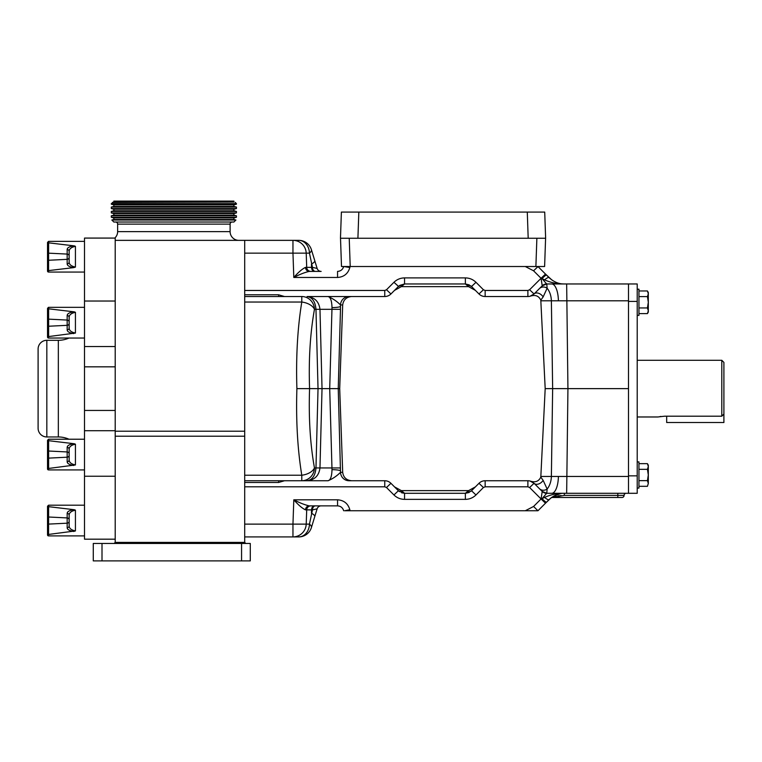 <?xml version="1.0" encoding="UTF-8"?>
<svg xmlns="http://www.w3.org/2000/svg" width="762" height="762" viewBox="0 0 762 762"><rect width="100%" height="100%" fill="white"/><g stroke="black" fill="none" stroke-linecap="round" stroke-linejoin="round"><path stroke-width="1.14" d="M637.213 461.905L638.956 461.905L638.956 488.071L637.213 488.071M658.178 416.938L664.588 416.204L721.804 416.204L721.804 360.293L637.213 360.293M658.025 416.976L637.213 416.976L658.025 416.976M637.213 289.198L638.956 289.198L638.956 315.363L637.213 315.363M342.69 472.326C343.395 477.422 346.367 480.231 351.606 480.746L349.034 480.746A8.725 8.534 -90 0 1 340.509 472.326L342.69 472.326L339.7 388.63L338.242 388.63L340.481 309.315L331.956 309.315L329.708 388.63L322.031 388.63L319.973 467.944C318.964 475.698 314.658 479.965 307.076 480.746L244.697 480.746M402.088 285.512A5.229 4.305 -135 0 0 398.383 286.512L390.935 293.97L386.496 289.75L384.762 290.465L384.762 296.523L328.041 296.523C330.479 297.075 331.794 300.761 331.994 307.581L331.956 309.315L319.973 309.315C318.964 301.562 314.658 297.294 307.076 296.523L384.762 296.523A8.725 8.725 0 0 0 390.935 293.97L394.526 290.379L401.345 286.636L404.555 283.959L398.383 286.512L394.526 290.379M350.053 510.75L344.672 510.75L349.834 509.749L350.053 510.75L537.953 510.75L525.294 510.75L533.571 506.473L541.068 498.977L529.609 487.518L534.057 483.298L542.22 491.461L534.057 483.298L529.961 480.993C535.095 482.784 538.705 481.498 540.801 477.136L545.192 388.63L540.801 300.133L543.144 296.904L547.135 288.227A17.45 12.335 90 0 1 551.374 300.8L628.498 300.8L628.498 283.959L546.659 283.959L542.011 278.568L544.62 279.873C551.002 282.731 557.584 284.093 564.356 283.959C559.013 284.131 553.917 282.016 549.059 277.625L537.943 266.519M539.477 288.541L534.057 293.97L539.477 288.541A6.544 5.763 45 0 1 547.135 288.227L546.773 283.959L551.717 283.959A17.45 6.677 -90 0 1 558.394 300.752M340.481 467.944L331.956 467.944L329.708 388.63L338.242 388.63L340.509 472.326C336.823 476.012 332.661 478.822 328.041 480.746L307.076 480.746C312.306 479.965 315.278 475.698 315.973 467.944L318.03 388.63L309.582 388.63C308.562 417.738 310.191 444.179 314.458 467.944L331.956 467.944L331.994 469.678A8.725 1.448 180 0 1 340.519 470.821M542.144 491.385L546.773 493.3L547.135 489.033A6.544 5.763 -45 0 1 539.477 488.718L534.057 483.298A6.544 4.562 135 0 0 543.144 480.355L540.801 477.136L543.144 480.355L547.135 489.033A17.45 12.335 -90 0 0 551.374 476.469L628.498 476.469L628.498 493.3L546.659 493.3L542.011 498.691L544.62 497.386C551.002 494.528 557.584 493.166 564.356 493.3C559.013 493.138 553.917 495.252 549.059 499.634L537.953 510.75L533.571 506.473M628.498 283.959L637.213 283.959L637.213 301.409L628.498 301.409M628.498 475.859L637.213 475.859L637.213 301.409M637.213 475.859L637.213 493.3L628.498 493.3M628.498 476.469L628.498 300.8M350.053 266.519L349.834 267.51L343.719 266.519L536.391 266.519L535.886 266.519L536.877 238.258L545.592 238.258L544.611 266.519L536.391 266.519M245.745 543.458L244.697 542.411L244.697 302.038L301.79 302.038L301.79 296.523L244.697 296.523M349.034 296.523A8.725 8.534 90 0 0 340.509 304.943C336.823 301.247 332.661 298.447 328.041 296.523L307.076 296.523C312.306 297.294 315.278 301.562 315.973 309.315L318.03 388.63L322.031 388.63L319.973 309.315L314.458 309.315A13.259 7.658 10.4 0 0 301.79 302.038C297.542 327.984 295.913 356.854 296.894 388.63L309.582 388.63C308.562 359.521 310.191 333.089 314.458 309.315A13.259 12.678 90 0 0 301.79 296.523M244.697 524.123L292.96 524.123L293.808 499.805C299.618 502.863 304.781 504.882 309.277 505.863L321.145 505.863A4.191 4.191 0 0 0 317.135 508.826L314.763 516.588L317.135 508.826L312.458 509.902L305.476 509.854C302.219 508.321 298.333 504.968 293.808 499.805L337.556 499.805L337.556 505.863L309.277 505.863L337.556 505.863C340.709 506.082 342.757 507.711 343.672 510.75L343.719 510.75M471.278 490.995L465.363 493.3L468.573 490.633L401.345 490.633L468.573 490.633L475.393 486.889L471.526 490.747L475.393 486.889M468.925 492.538L465.363 493.3L404.555 493.3L398.383 490.747L393.944 494.967L386.496 487.518L390.935 483.298L398.383 490.747L390.935 483.298A8.725 8.725 0 0 0 384.762 480.746L351.606 480.746M394.526 486.889L401.345 490.633L404.555 493.3L404.555 499.367C400.441 499.301 396.897 497.834 393.944 494.967M529.961 480.993A8.725 8.725 0 0 0 527.885 480.746L485.146 480.746A8.725 8.725 0 0 0 478.984 483.298L483.422 487.518L475.974 494.967C473.012 497.834 469.478 499.301 465.363 499.367L404.555 499.367M525.294 266.519L533.571 270.796L541.068 278.292L529.609 289.75L534.057 293.97A6.544 4.562 -135 0 1 543.144 296.904L540.801 300.133C538.715 295.77 535.105 294.484 529.961 296.275A8.725 8.725 0 0 1 527.885 296.523L527.999 296.523M471.449 286.436L465.363 283.959L468.573 286.636L475.393 290.379L471.526 286.512L478.984 293.97A8.725 8.725 0 0 0 485.146 296.523L527.885 296.523L527.885 290.465L485.146 290.465L483.422 289.75L475.974 282.292C473.012 279.435 469.478 277.968 465.363 277.901L404.555 277.901C400.441 277.968 396.897 279.435 393.944 282.292L386.496 289.75M468.573 286.636L401.345 286.636M351.606 296.523C346.367 297.028 343.395 299.837 342.69 304.943L339.7 388.63M244.697 475.231L301.79 475.231L301.79 480.746L328.041 480.746C330.479 480.193 331.794 476.498 331.994 469.678M349.034 480.746L384.762 480.746L384.762 486.804L244.697 486.804M284.512 480.746L278.568 482.479L278.692 480.746M244.697 482.479L278.568 482.479M244.697 294.789L278.568 294.789L284.512 296.523M551.955 497.215L551.107 497.843M624.097 495.395A2.096 2.096 0 0 1 622.002 497.491A2.096 2.096 0 0 0 624.097 495.395A2.096 2.096 0 0 1 626.193 493.3A2.096 2.096 0 0 0 624.097 495.395A2.096 2.096 0 0 1 622.002 497.491A2.096 2.096 0 0 0 624.097 495.395A2.096 2.096 0 0 1 626.193 493.3A2.096 2.096 0 0 0 624.097 495.395L617.82 495.395L617.82 497.491L622.002 497.491L552.269 497.491A2.096 2.096 0 0 0 550.974 497.938L545.506 503.196L541.068 498.977L542.22 491.461A6.277 6.277 90 0 0 546.659 493.3A6.277 6.277 0 0 1 542.22 491.461L534.057 483.298M553.383 496.291L560.384 493.671M560.308 493.681L558.422 494.128M556.489 494.786L554.212 495.833M545.192 388.63L567.938 388.63L566.661 493.3M628.498 388.63L567.938 388.63L566.661 283.959M310.886 505.863A4.191 4.191 0 0 0 306.705 509.902L306.21 524.123A13.259 13.259 0 0 1 292.96 536.915A13.259 13.259 0 0 0 306.21 524.123L306.705 509.902L306.21 524.123L292.96 524.123L292.96 536.915L298.742 536.915L244.697 536.915M306.21 524.123L309.458 524.123A13.259 10.725 -90 0 1 298.742 536.915A13.259 13.259 0 0 0 311.42 527.533L314.763 516.588L311.42 527.533A13.259 4.324 -163 0 0 309.458 524.123L312.458 509.902A4.191 2.962 90 0 1 315.411 505.863L321.145 505.863M301.79 480.746A13.259 12.678 -90 0 0 314.458 467.944A13.259 7.658 -10.4 0 1 301.79 475.231C297.542 449.275 295.913 420.414 296.894 388.63M314.763 516.588A13.259 3.153 -163 0 0 311.458 513.178L311.534 509.902A4.191 2.962 90 0 1 314.496 505.863L315.411 505.863M402.088 491.757A5.229 4.305 135 0 1 398.383 490.747L398.469 490.823M401.603 492.785L404.555 493.3M467.83 491.757A5.229 4.305 45 0 0 471.526 490.747L475.974 494.967M541.534 498.5A6.277 0.819 22.6 0 0 542.011 498.691A6.277 0.629 -135 0 0 546.459 502.244A6.277 0.829 -135 0 1 541.534 498.5M549.059 499.634A6.277 1.6 -135 0 1 544.62 497.386M305.476 509.854A4.191 3.8 90 0 1 309.277 505.863M551.955 280.054L545.506 274.072L541.068 278.292L542.22 285.798A6.277 6.277 -90 0 1 546.659 283.959A6.277 6.277 0 0 0 542.22 285.798L534.057 293.97L529.961 296.275M244.697 542.411L115.205 542.411L115.205 436.216L244.697 436.216L244.697 240.354L244.697 253.146L292.96 253.146L292.96 240.354L298.742 240.354L115.205 240.354L238.839 240.354A8.725 8.725 0 0 1 230.114 231.629L117.634 231.629A8.725 8.725 0 0 1 115.205 237.658L115.205 476.24L84.506 476.24L84.506 366.827L115.205 366.827M321.145 271.405A4.191 4.191 0 0 1 317.135 268.443L312.458 267.357L306.705 267.357L306.21 253.146L309.458 253.146A13.259 10.725 90 0 0 298.742 240.354A13.259 13.259 0 0 1 311.42 249.726L317.135 268.443L311.42 249.726A13.259 4.324 163 0 1 309.458 253.146L312.458 267.357A4.191 2.962 -90 0 0 315.411 271.405L321.145 271.405L315.411 271.405M349.834 267.51C348.053 273.682 343.957 276.997 337.556 277.463L293.808 277.463L292.96 253.146L306.21 253.146L306.705 267.357L305.476 267.405C302.219 268.938 298.333 272.291 293.808 277.463C299.618 274.406 304.781 272.386 309.277 271.405L314.496 271.405A4.191 2.962 -90 0 1 311.534 267.357L311.458 264.09A13.259 3.153 163 0 0 314.763 260.671M465.42 283.959L404.555 283.959L404.555 277.901M475.393 290.379L478.984 293.97L483.422 289.75M533.571 270.796L538.01 266.576L536.334 266.519M306.21 253.146A13.259 13.259 0 0 0 292.96 240.354A13.259 13.259 0 0 1 306.21 253.146L306.705 267.357A4.191 4.191 0 0 0 310.886 271.405M393.944 282.292L398.507 286.398M399.774 285.388L404.555 283.959M467.83 285.512A5.229 4.305 -45 0 1 471.526 286.512L475.974 282.292M541.534 278.768A6.277 0.819 -22.6 0 1 542.011 278.568A6.277 0.629 135 0 1 546.459 275.015A6.277 0.829 135 0 0 541.534 278.768M542.144 285.874L546.773 283.959M549.059 277.625A6.277 1.6 135 0 0 544.62 279.873M337.556 277.463L337.556 271.405C340.709 271.177 342.757 269.548 343.672 266.519L343.291 267.662M305.476 267.405A4.191 3.8 -90 0 0 309.277 271.405M471.526 490.747L478.984 483.298M298.742 536.915A13.259 13.259 0 0 0 311.42 527.533A13.259 13.259 0 0 1 298.742 536.915A13.259 13.259 0 0 0 311.42 527.533M328.041 480.746C332.661 478.822 336.823 476.012 340.509 472.326M465.363 499.367L465.363 493.3L469.297 492.366M471.526 286.512L478.984 293.97M298.742 240.354A13.259 13.259 0 0 1 311.42 249.726A13.259 13.259 0 0 0 298.742 240.354A13.259 13.259 0 0 1 311.42 249.726M328.041 296.523C332.661 298.447 336.823 301.247 340.509 304.943L342.69 304.943M465.363 277.901L465.363 283.959L469.297 284.902M560.337 283.816L564.356 283.959M552.269 497.491L564.356 495.395L564.356 493.3M561.118 495.529L557.917 495.938M556.279 496.272L554.755 496.662M278.568 294.789L278.692 296.523M343.719 266.519L341.5 266.519L340.509 238.258L536.877 238.258M545.63 238.258L544.716 212.084L545.63 238.258L528.19 238.258L527.285 212.084L358.826 212.084L357.911 238.258L340.471 238.258L341.386 212.084L358.826 212.084M340.509 238.258L341.5 266.519M527.285 212.084L544.716 212.084M638.956 290.96L647.433 290.96L648.31 293.789L648.31 292.475L647.433 290.96L648.31 293.789L647.433 296.618L648.31 302.276L648.31 293.789M647.433 313.601L648.31 312.087L648.31 302.276L647.433 307.943L648.31 310.772L647.433 313.601L638.956 313.601M638.956 296.618L647.433 296.618M638.956 307.943L647.433 307.943M660.911 416.443L659.959 416.585L660.911 416.443M666.683 416.204L666.683 422.519L723.9 422.519L723.9 414.042L721.804 416.204M723.9 362.388L721.804 360.293L723.9 362.388L723.9 414.042M648.31 474.983L648.31 465.182L647.433 463.667L648.31 466.496L647.433 469.325L648.31 474.983L647.433 480.641L648.31 483.479L648.31 474.983M647.433 486.308L648.31 483.479L647.433 486.308L638.956 486.308M638.956 463.667L647.433 463.667M638.956 469.325L647.433 469.325M638.956 480.641L647.433 480.641M250.288 560.899L93.278 560.899L93.278 543.458L250.288 543.458L250.288 560.899M115.205 542.411L114.157 543.458M73.647 465.487C69.456 464.772 67.294 463.544 67.17 461.81L67.17 457.21A2.096 1.962 180 0 0 69.151 455.247L69.151 459.848C69.151 462.382 71.247 464.077 75.428 464.944L48.568 468.459L48.568 469.925A1.048 1.048 0 0 1 47.52 468.878L47.52 467.497L47.52 468.878A1.048 1.048 0 0 0 48.568 469.925L84.506 469.925M48.568 468.459L47.52 467.497L47.52 457.143L47.52 467.497L48.568 468.459L47.52 467.497L47.52 440.274L47.52 441.655L47.52 440.274L47.52 441.655L48.625 440.693L48.568 439.226L84.506 439.226M47.52 441.655L47.52 457.143A1.048 0.981 0 0 0 48.625 458.124L67.17 457.21L67.17 451.942A2.096 1.962 180 0 1 69.151 453.904L69.151 449.304A2.096 1.962 180 0 0 67.17 447.342C67.294 445.599 69.456 444.379 73.647 443.665L48.625 440.693L48.625 468.459M48.568 272.063A1.048 1.048 0 0 1 47.52 271.015L47.52 269.634L47.52 271.015A1.048 1.048 0 0 0 48.568 272.063L84.506 272.063L48.568 272.063L48.568 270.596L47.52 269.634L47.52 259.28L47.52 269.634L48.568 270.596L47.52 269.634L47.52 242.411L47.52 259.28L47.52 243.792L48.625 242.83L48.568 241.364L84.506 241.364M74.59 245.983L75.428 246.345C71.247 247.212 69.151 248.907 69.151 251.441L69.151 261.985C69.151 264.519 71.247 266.214 75.428 267.081L73.647 267.624C69.456 266.91 67.294 265.681 67.17 263.947L67.17 254.079A2.096 1.962 180 0 1 69.151 256.042L69.151 251.441A2.096 1.962 180 0 0 67.17 249.479C67.294 247.736 69.456 246.517 73.647 245.802L48.625 242.83L48.568 270.596M73.647 267.624L48.625 270.596M48.568 535.905A1.048 1.048 0 0 1 47.52 534.857L47.52 533.476L47.52 534.857A1.048 1.048 0 0 0 48.568 535.905L84.506 535.905L48.568 535.905L48.568 534.438L47.52 533.476L47.52 523.113L47.52 533.476L48.568 534.438L47.52 533.476L47.52 506.244L47.52 507.635L47.52 506.244L48.568 505.196L84.506 505.196L48.568 505.196L48.625 506.673L47.52 507.635L47.52 523.113L47.52 507.635M74.59 509.816L75.428 510.188C71.247 511.045 69.151 512.74 69.151 515.283L69.151 525.828L69.151 515.283A2.096 1.962 180 0 0 67.17 513.321C67.294 511.578 69.456 510.349 73.647 509.645L48.625 506.673L48.568 534.438M69.151 515.283L69.151 525.828C69.151 528.361 71.247 530.057 75.428 530.923L48.625 534.429M75.428 510.188L75.428 530.923L73.647 531.466C69.456 530.752 67.294 529.523 67.17 527.78L67.17 523.189L48.625 524.094A1.048 0.981 0 0 1 47.52 523.113L47.52 517.989A1.048 0.981 0 0 1 48.625 517.007L67.17 517.922L67.17 513.321M74.59 311.953L75.428 312.325C71.247 313.182 69.151 314.887 69.151 317.421L69.151 327.965C69.151 330.498 71.247 332.194 75.428 333.061L48.568 336.575L48.568 338.042A1.048 1.048 0 0 1 47.52 336.995L47.52 335.613L47.52 336.995A1.048 1.048 0 0 0 48.568 338.042L84.506 338.042M48.568 336.575L47.52 335.613L47.52 325.25L47.52 335.613L48.568 336.575L47.52 335.613L47.52 308.381L47.52 309.772L47.52 308.381L47.52 309.772L48.625 308.81L48.568 307.334L84.506 307.334M69.151 317.421A2.096 1.962 180 0 0 67.17 315.458C67.294 313.715 69.456 312.487 73.647 311.782L48.625 308.81L48.625 336.566M74.514 311.934L73.828 311.801M73.647 333.604C69.456 332.889 67.294 331.661 67.17 329.927L67.17 325.326L48.625 326.231A1.048 0.981 0 0 1 47.52 325.25L47.52 309.772M70.961 314.106L71.771 313.439L70.961 314.106M115.205 539.182L84.506 539.182L84.506 476.24M84.506 238.077L115.205 238.077L84.506 238.077L84.506 366.827M46.825 340.309L46.825 436.959A8.725 8.725 0 0 1 38.1 428.234L38.1 349.034A8.725 8.725 0 0 1 46.825 340.309L58.341 340.309A26.165 26.165 0 0 0 68.99 338.042M46.825 436.959L58.341 436.959L58.341 340.309M68.99 439.226A26.165 26.165 0 0 0 58.341 436.959M74.514 443.817L73.828 443.684M70.961 445.989L71.771 445.322L70.961 445.989M67.17 329.927A2.096 1.962 180 0 0 69.151 327.965L69.151 323.364A2.096 1.962 180 0 1 67.17 325.326L67.17 320.059L48.625 319.145A1.048 0.981 0 0 0 47.52 320.126M69.151 322.021L69.151 322.021A2.096 1.962 180 0 0 67.17 320.059L67.17 315.458M74.514 509.797L73.828 509.664M70.961 511.969L71.771 511.302L70.961 511.969M69.151 525.828A2.096 1.962 180 0 1 67.17 527.78M74.514 245.955L73.828 245.821M70.961 248.126L71.771 247.46L70.961 248.126M67.17 249.479L67.17 254.079L48.625 253.165A1.048 0.981 0 0 0 47.52 254.146L47.52 259.28A1.048 0.981 0 0 0 48.625 260.261L67.17 259.347A2.096 1.962 180 0 0 69.151 257.385M69.151 261.985A2.096 1.962 180 0 1 67.17 263.947M67.17 461.81A2.096 1.962 180 0 0 69.151 459.848L69.151 449.304C69.151 446.77 71.247 445.065 75.428 444.208L74.59 443.846M113.843 202.054L113.843 201.101L233.905 201.101L233.905 202.054L113.843 202.054L112.557 202.397L111.319 204.197L236.43 204.197L233.905 204.845L113.843 204.845L111.319 204.197M233.905 202.054L112.557 202.397M233.905 204.845L233.905 206.416L113.843 206.416L111.319 207.073L111.319 208.559L236.43 208.559L233.905 209.207L113.843 209.207L111.319 208.559M233.905 206.416L236.43 207.073L111.319 207.073M113.843 204.845L113.843 206.416M233.905 209.207L233.905 210.779L113.843 210.779L111.319 211.436L111.319 212.912L236.43 212.912L233.905 213.57L113.843 213.57L111.319 212.912M233.905 210.779L236.43 211.436L111.319 211.436M113.843 209.207L113.843 210.779M233.905 213.57L233.905 215.141L113.843 215.141L111.319 215.798L111.319 217.275L236.43 217.275L233.905 217.932L113.843 217.932L111.319 217.275M233.905 215.141L236.43 215.798L111.319 215.798M113.843 213.57L113.843 215.141M233.905 219.504L113.843 219.504L111.833 220.018L235.915 220.018L233.905 219.504L233.905 217.932M113.843 217.932L113.843 219.504M230.114 224.123L117.634 224.123L117.634 231.629L230.114 231.629L230.114 224.123A2.096 2.096 0 0 1 232.21 222.028M117.634 224.123A2.096 2.096 0 0 0 115.538 222.028M235.915 220.018L233.905 222.028L113.843 222.028L111.833 220.018M236.43 215.798L236.43 217.275M236.43 211.436L236.43 212.912M236.43 207.073L236.43 208.559M235.201 202.397L236.43 203.625L111.319 203.625M236.43 203.625L236.43 204.197M340.481 309.315L340.519 306.448A8.725 1.448 0 0 1 331.994 307.581M546.773 493.3L551.717 493.3A17.45 6.677 -90 0 0 558.394 476.517M384.762 290.465L244.697 290.465M541.068 498.977L529.609 487.518L527.885 486.804L485.146 486.804L483.422 487.518M386.496 487.518L384.762 486.804M349.834 509.749C348.053 503.587 343.957 500.272 337.556 499.805M540.849 476.469L551.374 476.469L552.65 388.63L551.374 300.8L540.849 300.8M485.146 480.746L485.146 486.804M527.885 480.746L527.885 486.804M529.609 289.75L527.885 290.465L485.146 290.465L485.146 296.523M340.519 306.448L340.509 304.943M564.356 495.395L617.82 495.395L617.82 493.3M349.225 238.258L350.215 266.519M244.697 431.206L115.205 431.206M241.564 560.899L241.564 543.458M102.003 560.899L102.003 543.458M75.428 444.208L75.428 464.944M75.428 246.345L75.428 267.081M75.428 312.325L75.428 333.061M84.506 410.442L115.205 410.442M84.506 301.028L115.205 301.028M84.506 346.539L115.205 346.539M84.506 430.721L115.205 430.721M69.151 521.227A2.096 1.962 180 0 1 67.17 523.189L67.17 517.922A2.096 1.962 180 0 1 69.151 519.875M67.17 447.342L67.17 451.942L48.625 451.028A1.048 0.981 0 0 0 47.52 452.009M343.672 510.75L343.291 509.597M48.568 307.334L47.52 308.381L48.454 307.343M48.568 439.226L47.52 440.274L48.568 439.226M48.568 505.196L47.52 506.244M48.568 241.364L47.52 242.411"/></g></svg>
